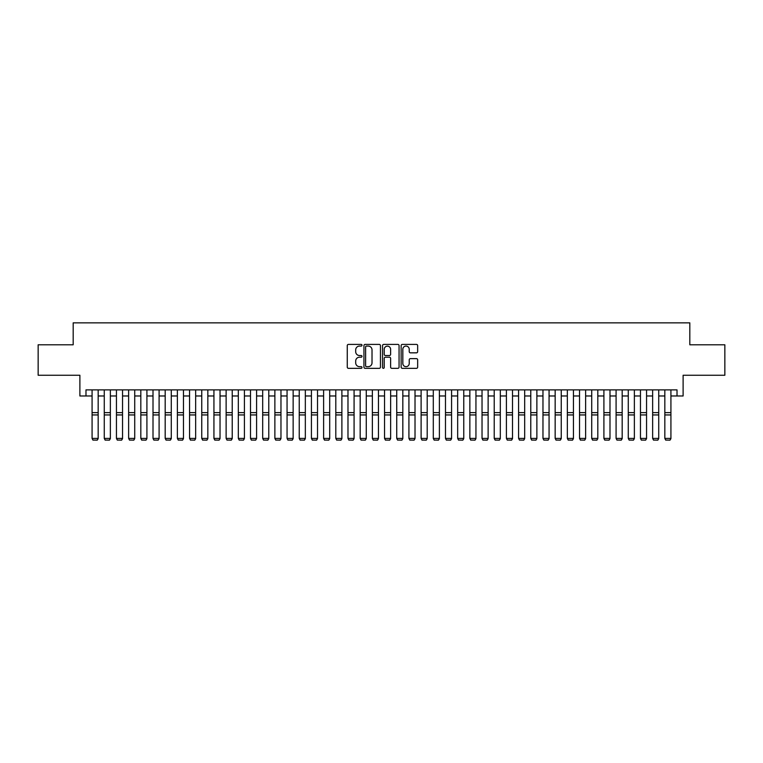 <?xml version="1.0" encoding="UTF-8"?>
<svg xmlns="http://www.w3.org/2000/svg" width="763" height="763" viewBox="0 0 763 763"><rect width="100%" height="100%" fill="white"/><g stroke="black" fill="none" stroke-linecap="round" stroke-linejoin="round"><path stroke-width="1.14" d="M362.005 345.248A0.839 0.839 0 0 0 361.166 344.409L348.453 344.409A1.192 1.192 0 0 0 347.26 345.601L347.26 367.137A1.192 1.192 0 0 0 348.453 368.329L361.166 368.329A0.839 0.839 0 0 0 362.005 367.489A0.839 0.839 0 0 0 361.166 366.66L359.516 366.66A3.825 3.825 0 0 1 355.692 362.826L355.692 361.033A3.825 3.825 0 0 1 359.516 357.208L361.166 357.208A0.839 0.839 0 0 0 362.005 356.369A0.839 0.839 0 0 0 361.166 355.529L359.516 355.529A3.825 3.825 0 0 1 355.692 351.705L355.692 349.912A3.825 3.825 0 0 1 359.516 346.078L361.166 346.078A0.839 0.839 0 0 0 362.005 345.248M416.455 352.84A1.192 1.192 0 0 0 417.657 351.648L417.657 345.601A1.192 1.192 0 0 0 416.455 344.409L402.339 344.409A1.192 1.192 0 0 0 401.147 345.601L401.147 367.137A1.192 1.192 0 0 0 402.339 368.329L416.455 368.329A1.192 1.192 0 0 0 417.657 367.137L417.657 359.84A1.192 1.192 0 0 0 416.455 358.639L410.418 358.639A1.192 1.192 0 0 0 409.226 359.84L409.226 363.455A3.195 3.195 0 0 1 406.021 366.66A3.195 3.195 0 0 1 402.826 363.455L402.826 349.282A3.195 3.195 0 0 1 406.021 346.078A3.195 3.195 0 0 1 409.226 349.282L409.226 351.648A1.192 1.192 0 0 0 410.418 352.84L416.455 352.84M85.981 395.978L85.981 389.883L677.019 389.883L677.019 395.978L683.114 395.978L683.114 375.253L724.85 375.253L724.85 344.79L689.819 344.79L689.819 322.854L73.181 322.854L73.181 344.79L38.15 344.79L38.15 375.253L79.886 375.253L79.886 395.978L92.075 395.978M380.451 345.601A1.192 1.192 0 0 0 379.259 344.409L365.143 344.409A1.192 1.192 0 0 0 363.941 345.601L363.941 367.137A1.192 1.192 0 0 0 365.143 368.329L379.259 368.329A1.192 1.192 0 0 0 380.451 367.137L380.451 345.601M383.741 344.409L397.857 344.409A1.192 1.192 0 0 1 399.059 345.601L399.059 367.137A1.192 1.192 0 0 1 397.857 368.329L391.82 368.329A1.192 1.192 0 0 1 390.618 367.137L390.618 358.4A1.192 1.192 0 0 0 389.426 357.208L385.42 357.208A1.192 1.192 0 0 0 384.218 358.4L384.218 367.489A0.839 0.839 0 0 1 383.388 368.329A0.839 0.839 0 0 1 382.549 367.489L382.549 345.601A1.192 1.192 0 0 1 383.741 344.409M98.169 395.978L104.264 395.978M110.358 395.978L116.443 395.978M122.538 395.978L128.632 395.978M134.727 395.978L140.821 395.978M146.916 395.978L153.01 395.978M159.095 395.978L165.189 395.978M171.284 395.978L177.378 395.978M183.473 395.978L189.567 395.978M195.662 395.978L201.756 395.978M207.841 395.978L213.936 395.978M220.03 395.978L226.125 395.978M232.219 395.978L238.314 395.978M244.408 395.978L250.493 395.978M256.587 395.978L262.682 395.978M268.776 395.978L274.871 395.978M280.965 395.978L287.06 395.978M293.145 395.978L299.239 395.978M305.334 395.978L311.428 395.978M317.522 395.978L323.617 395.978M329.711 395.978L335.806 395.978M341.891 395.978L347.985 395.978M354.08 395.978L360.174 395.978M366.269 395.978L372.363 395.978M378.458 395.978L384.542 395.978M390.637 395.978L396.731 395.978M402.826 395.978L408.92 395.978M415.015 395.978L421.109 395.978M427.194 395.978L433.289 395.978M439.383 395.978L445.478 395.978M451.572 395.978L457.666 395.978M463.761 395.978L469.855 395.978M475.94 395.978L482.035 395.978M488.129 395.978L494.224 395.978M500.318 395.978L506.413 395.978M512.507 395.978L518.592 395.978M524.686 395.978L530.781 395.978M536.875 395.978L542.97 395.978M549.064 395.978L555.159 395.978M561.244 395.978L567.338 395.978M573.433 395.978L579.527 395.978M585.622 395.978L591.716 395.978M597.81 395.978L603.905 395.978M609.99 395.978L616.084 395.978M622.179 395.978L628.273 395.978M634.368 395.978L640.462 395.978M646.557 395.978L652.642 395.978M658.736 395.978L664.831 395.978M670.925 395.978L677.019 395.978M366.459 346.078A0.839 0.839 0 0 0 365.62 346.917L365.62 365.82A0.839 0.839 0 0 0 366.459 366.66L368.195 366.66A3.825 3.825 0 0 0 372.02 362.826L372.02 349.912A3.825 3.825 0 0 0 368.195 346.078L366.459 346.078M390.618 349.34A3.195 3.195 0 0 0 387.423 346.144A3.195 3.195 0 0 0 384.218 349.34L384.218 354.337A1.192 1.192 0 0 0 385.42 355.529L389.426 355.529A1.192 1.192 0 0 0 390.618 354.337L390.618 349.34M98.169 389.883L98.169 438.63L97.254 440.146L92.991 440.06L97.254 440.146M92.991 440.146L92.075 438.41L98.169 438.41L97.254 440.06M92.075 389.883L92.075 438.41L92.991 440.06M110.358 389.883L110.358 438.63L109.443 440.146L105.18 440.06L109.443 440.146M105.18 440.146L104.264 438.41L110.358 438.41L109.443 440.06M104.264 389.883L104.264 438.41L105.18 440.06M122.538 389.883L122.538 438.63L121.622 440.146L117.359 440.06L121.622 440.146M117.359 440.146L116.443 438.41L122.538 438.41L121.622 440.06M116.443 389.883L116.443 438.41L117.359 440.06M134.727 389.883L134.727 438.63L133.811 440.146L129.548 440.06L133.811 440.146M129.548 440.146L128.632 438.41L134.727 438.41L133.811 440.06M128.632 389.883L128.632 438.41L129.548 440.06M146.916 389.883L146.916 438.63L146 440.146L141.737 440.06L146 440.146M141.737 440.146L140.821 438.41L146.916 438.41L146 440.06M140.821 389.883L140.821 438.41L141.737 440.06M159.095 389.883L159.095 438.63L158.189 440.146L153.916 440.06L158.189 440.146M153.916 440.146L153.01 438.41L159.095 438.41L158.189 440.06M153.01 389.883L153.01 438.41L153.916 440.06M171.284 389.883L171.284 438.63L170.368 440.146L166.105 440.06L170.368 440.146M166.105 440.146L165.189 438.41L171.284 438.41L170.368 440.06M165.189 389.883L165.189 438.41L166.105 440.06M183.473 389.883L183.473 438.63L182.557 440.146L178.294 440.06L182.557 440.146M178.294 440.146L177.378 438.41L183.473 438.41L182.557 440.06M177.378 389.883L177.378 438.41L178.294 440.06M195.662 389.883L195.662 438.63L194.746 440.146L190.483 440.06L194.746 440.146M190.483 440.146L189.567 438.41L195.662 438.41L194.746 440.06M189.567 389.883L189.567 438.41L190.483 440.06M207.841 389.883L207.841 438.63L206.935 440.146L202.662 440.06L206.935 440.146M202.662 440.146L201.756 438.41L207.841 438.41L206.935 440.06M201.756 389.883L201.756 438.41L202.662 440.06M220.03 389.883L220.03 438.63L219.115 440.146L214.851 440.06L219.115 440.146M214.851 440.146L213.936 438.41L220.03 438.41L219.115 440.06M213.936 389.883L213.936 438.41L214.851 440.06M232.219 389.883L232.219 438.63L231.303 440.146L227.04 440.06L231.303 440.146M227.04 440.146L226.125 438.41L232.219 438.41L231.303 440.06M226.125 389.883L226.125 438.41L227.04 440.06M244.408 389.883L244.408 438.63L243.492 440.146L239.229 440.06L243.492 440.146M239.229 440.146L238.314 438.41L244.408 438.41L243.492 440.06M238.314 389.883L238.314 438.41L239.229 440.06M256.587 389.883L256.587 438.63L255.672 440.146L251.409 440.06L255.672 440.146M251.409 440.146L250.493 438.41L256.587 438.41L255.672 440.06M250.493 389.883L250.493 438.41L251.409 440.06M268.776 389.883L268.776 438.63L267.861 440.146L263.597 440.06L267.861 440.146M263.597 440.146L262.682 438.41L268.776 438.41L267.861 440.06M262.682 389.883L262.682 438.41L263.597 440.06M280.965 389.883L280.965 438.63L280.05 440.146L275.786 440.06L280.05 440.146M275.786 440.146L274.871 438.41L280.965 438.41L280.05 440.06M274.871 389.883L274.871 438.41L275.786 440.06M293.145 389.883L293.145 438.63L292.239 440.146L287.966 440.06L292.239 440.146M287.966 440.146L287.06 438.41L293.145 438.41L292.239 440.06M287.06 389.883L287.06 438.41L287.966 440.06M305.334 389.883L305.334 438.63L304.418 440.146L300.155 440.06L304.418 440.146M300.155 440.146L299.239 438.41L305.334 438.41L304.418 440.06M299.239 389.883L299.239 438.41L300.155 440.06M317.522 389.883L317.522 438.63L316.607 440.146L312.344 440.06L316.607 440.146M312.344 440.146L311.428 438.41L317.522 438.41L316.607 440.06M311.428 389.883L311.428 438.41L312.344 440.06M329.711 389.883L329.711 438.63L328.796 440.146L324.533 440.06L328.796 440.146M324.533 440.146L323.617 438.41L329.711 438.41L328.796 440.06M323.617 389.883L323.617 438.41L324.533 440.06M341.891 389.883L341.891 438.63L340.985 440.146L336.712 440.06L340.985 440.146M336.712 440.146L335.806 438.41L341.891 438.41L340.985 440.06M335.806 389.883L335.806 438.41L336.712 440.06M354.08 389.883L354.08 438.63L353.164 440.146L348.901 440.06L353.164 440.146M348.901 440.146L347.985 438.41L354.08 438.41L353.164 440.06M347.985 389.883L347.985 438.41L348.901 440.06M366.269 389.883L366.269 438.63L365.353 440.146L361.09 440.06L365.353 440.146M361.09 440.146L360.174 438.41L366.269 438.41L365.353 440.06M360.174 389.883L360.174 438.41L361.09 440.06M378.458 389.883L378.458 438.63L377.542 440.146L373.279 440.06L377.542 440.146M373.279 440.146L372.363 438.41L378.458 438.41L377.542 440.06M372.363 389.883L372.363 438.41L373.279 440.06M390.637 389.883L390.637 438.63L389.721 440.146L385.458 440.06L389.721 440.146M385.458 440.146L384.542 438.41L390.637 438.41L389.721 440.06M384.542 389.883L384.542 438.41L385.458 440.06M402.826 389.883L402.826 438.63L401.91 440.146L397.647 440.06L401.91 440.146M397.647 440.146L396.731 438.41L402.826 438.41L401.91 440.06M396.731 389.883L396.731 438.41L397.647 440.06M415.015 389.883L415.015 438.63L414.099 440.146L409.836 440.06L414.099 440.146M409.836 440.146L408.92 438.41L415.015 438.41L414.099 440.06M408.92 389.883L408.92 438.41L409.836 440.06M427.194 389.883L427.194 438.63L426.288 440.146L422.015 440.06L426.288 440.146M422.015 440.146L421.109 438.41L427.194 438.41L426.288 440.06M421.109 389.883L421.109 438.41L422.015 440.06M439.383 389.883L439.383 438.63L438.467 440.146L434.204 440.06L438.467 440.146M434.204 440.146L433.289 438.41L439.383 438.41L438.467 440.06M433.289 389.883L433.289 438.41L434.204 440.06M451.572 389.883L451.572 438.63L450.656 440.146L446.393 440.06L450.656 440.146M446.393 440.146L445.478 438.41L451.572 438.41L450.656 440.06M445.478 389.883L445.478 438.41L446.393 440.06M463.761 389.883L463.761 438.63L462.845 440.146L458.582 440.06L462.845 440.146M458.582 440.146L457.666 438.41L463.761 438.41L462.845 440.06M457.666 389.883L457.666 438.41L458.582 440.06M475.94 389.883L475.94 438.63L475.034 440.146L470.761 440.06L475.034 440.146M470.761 440.146L469.855 438.41L475.94 438.41L475.034 440.06M469.855 389.883L469.855 438.41L470.761 440.06M488.129 389.883L488.129 438.63L487.214 440.146L482.95 440.06L487.214 440.146M482.95 440.146L482.035 438.41L488.129 438.41L487.214 440.06M482.035 389.883L482.035 438.41L482.95 440.06M500.318 389.883L500.318 438.63L499.403 440.146L495.139 440.06L499.403 440.146M495.139 440.146L494.224 438.41L500.318 438.41L499.403 440.06M494.224 389.883L494.224 438.41L495.139 440.06M512.507 389.883L512.507 438.63L511.591 440.146L507.328 440.06L511.591 440.146M507.328 440.146L506.413 438.41L512.507 438.41L511.591 440.06M506.413 389.883L506.413 438.41L507.328 440.06M524.686 389.883L524.686 438.63L523.771 440.146L519.508 440.06L523.771 440.146M519.508 440.146L518.592 438.41L524.686 438.41L523.771 440.06M518.592 389.883L518.592 438.41L519.508 440.06M536.875 389.883L536.875 438.63L535.96 440.146L531.697 440.06L535.96 440.146M531.697 440.146L530.781 438.41L536.875 438.41L535.96 440.06M530.781 389.883L530.781 438.41L531.697 440.06M549.064 389.883L549.064 438.63L548.149 440.146L543.885 440.06L548.149 440.146M543.885 440.146L542.97 438.41L549.064 438.41L548.149 440.06M542.97 389.883L542.97 438.41L543.885 440.06M561.244 389.883L561.244 438.63L560.338 440.146L556.065 440.06L560.338 440.146M556.065 440.146L555.159 438.41L561.244 438.41L560.338 440.06M555.159 389.883L555.159 438.41L556.065 440.06M573.433 389.883L573.433 438.63L572.517 440.146L568.254 440.06L572.517 440.146M568.254 440.146L567.338 438.41L573.433 438.41L572.517 440.06M567.338 389.883L567.338 438.41L568.254 440.06M585.622 389.883L585.622 438.63L584.706 440.146L580.443 440.06L584.706 440.146M580.443 440.146L579.527 438.41L585.622 438.41L584.706 440.06M579.527 389.883L579.527 438.41L580.443 440.06M597.81 389.883L597.81 438.63L596.895 440.146L592.632 440.06L596.895 440.146M592.632 440.146L591.716 438.41L597.81 438.41L596.895 440.06M591.716 389.883L591.716 438.41L592.632 440.06M609.99 389.883L609.99 438.63L609.084 440.146L604.811 440.06L609.084 440.146M604.811 440.146L603.905 438.41L609.99 438.41L609.084 440.06M603.905 389.883L603.905 438.41L604.811 440.06M622.179 389.883L622.179 438.63L621.263 440.146L617 440.06L621.263 440.146M617 440.146L616.084 438.41L622.179 438.41L621.263 440.06M616.084 389.883L616.084 438.41L617 440.06M634.368 389.883L634.368 438.63L633.452 440.146L629.189 440.06L633.452 440.146M629.189 440.146L628.273 438.41L634.368 438.41L633.452 440.06M628.273 389.883L628.273 438.41L629.189 440.06M646.557 389.883L646.557 438.63L645.641 440.146L641.378 440.06L645.641 440.146M641.378 440.146L640.462 438.41L646.557 438.41L645.641 440.06M640.462 389.883L640.462 438.41L641.378 440.06M658.736 389.883L658.736 438.63L657.82 440.146L653.557 440.06L657.82 440.146M653.557 440.146L652.642 438.41L658.736 438.41L657.82 440.06M652.642 389.883L652.642 438.41L653.557 440.06M670.925 389.883L670.925 438.63L670.009 440.146L665.746 440.06L670.009 440.146M665.746 440.146L664.831 438.41L670.925 438.41L670.009 440.06M664.831 389.883L664.831 438.41L665.746 440.06M98.169 412.63L92.075 412.63M98.169 414.938L92.075 414.938M110.358 412.63L104.264 412.63M110.358 414.938L104.264 414.938M122.538 412.63L116.443 412.63M122.538 414.938L116.443 414.938M134.727 412.63L128.632 412.63M134.727 414.938L128.632 414.938M146.916 412.63L140.821 412.63M146.916 414.938L140.821 414.938M159.095 412.63L153.01 412.63M159.095 414.938L153.01 414.938M171.284 412.63L165.189 412.63M171.284 414.938L165.189 414.938M183.473 412.63L177.378 412.63M183.473 414.938L177.378 414.938M195.662 412.63L189.567 412.63M195.662 414.938L189.567 414.938M207.841 412.63L201.756 412.63M207.841 414.938L201.756 414.938M220.03 412.63L213.936 412.63M220.03 414.938L213.936 414.938M232.219 412.63L226.125 412.63M232.219 414.938L226.125 414.938M244.408 412.63L238.314 412.63M244.408 414.938L238.314 414.938M256.587 412.63L250.493 412.63M256.587 414.938L250.493 414.938M268.776 412.63L262.682 412.63M268.776 414.938L262.682 414.938M280.965 412.63L274.871 412.63M280.965 414.938L274.871 414.938M293.145 412.63L287.06 412.63M293.145 414.938L287.06 414.938M305.334 412.63L299.239 412.63M305.334 414.938L299.239 414.938M317.522 412.63L311.428 412.63M317.522 414.938L311.428 414.938M329.711 412.63L323.617 412.63M329.711 414.938L323.617 414.938M341.891 412.63L335.806 412.63M341.891 414.938L335.806 414.938M354.08 412.63L347.985 412.63M354.08 414.938L347.985 414.938M366.269 412.63L360.174 412.63M366.269 414.938L360.174 414.938M378.458 412.63L372.363 412.63M378.458 414.938L372.363 414.938M390.637 412.63L384.542 412.63M390.637 414.938L384.542 414.938M402.826 412.63L396.731 412.63M402.826 414.938L396.731 414.938M415.015 412.63L408.92 412.63M415.015 414.938L408.92 414.938M427.194 412.63L421.109 412.63M427.194 414.938L421.109 414.938M439.383 412.63L433.289 412.63M439.383 414.938L433.289 414.938M451.572 412.63L445.478 412.63M451.572 414.938L445.478 414.938M463.761 412.63L457.666 412.63M463.761 414.938L457.666 414.938M475.94 412.63L469.855 412.63M475.94 414.938L469.855 414.938M488.129 412.63L482.035 412.63M488.129 414.938L482.035 414.938M500.318 412.63L494.224 412.63M500.318 414.938L494.224 414.938M512.507 412.63L506.413 412.63M512.507 414.938L506.413 414.938M524.686 412.63L518.592 412.63M524.686 414.938L518.592 414.938M536.875 412.63L530.781 412.63M536.875 414.938L530.781 414.938M549.064 412.63L542.97 412.63M549.064 414.938L542.97 414.938M561.244 412.63L555.159 412.63M561.244 414.938L555.159 414.938M573.433 412.63L567.338 412.63M573.433 414.938L567.338 414.938M585.622 412.63L579.527 412.63M585.622 414.938L579.527 414.938M597.81 412.63L591.716 412.63M597.81 414.938L591.716 414.938M609.99 412.63L603.905 412.63M609.99 414.938L603.905 414.938M622.179 412.63L616.084 412.63M622.179 414.938L616.084 414.938M634.368 412.63L628.273 412.63M634.368 414.938L628.273 414.938M646.557 412.63L640.462 412.63M646.557 414.938L640.462 414.938M658.736 412.63L652.642 412.63M658.736 414.938L652.642 414.938M670.925 412.63L664.831 412.63M670.925 414.938L664.831 414.938"/></g></svg>
